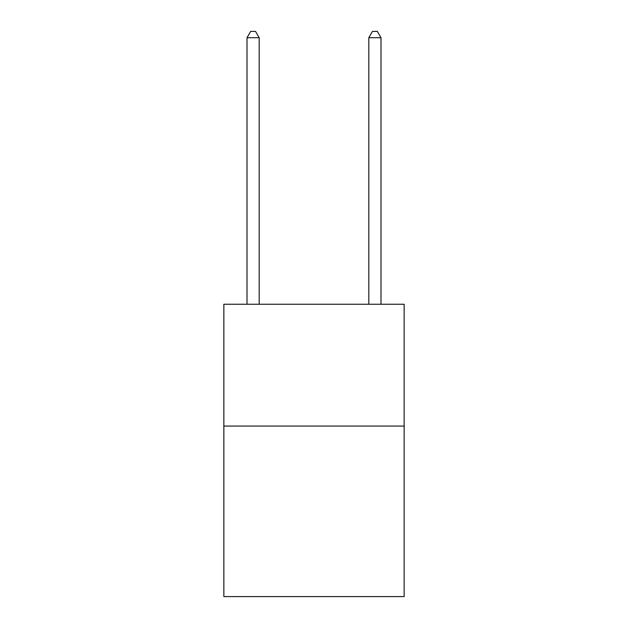 <?xml version="1.0" encoding="UTF-8"?>
<svg xmlns="http://www.w3.org/2000/svg" width="628" height="628" viewBox="0 0 628 628"><rect width="100%" height="100%" fill="white"/><g stroke="black" fill="none" stroke-linecap="round" stroke-linejoin="round"><path stroke-width="0.94" d="M404.142 426.067L404.142 596.6L223.858 596.6L223.858 304.258L404.142 304.258L404.142 426.067L223.858 426.067M259.183 304.258L259.183 37.735L247.008 37.735L247.008 304.258M247.008 37.735L250.658 31.4L255.533 31.4L259.183 37.735M380.992 304.258L380.992 37.735L368.817 37.735L368.817 304.258M368.817 37.735L372.467 31.4L377.342 31.4L380.992 37.735"/></g></svg>
